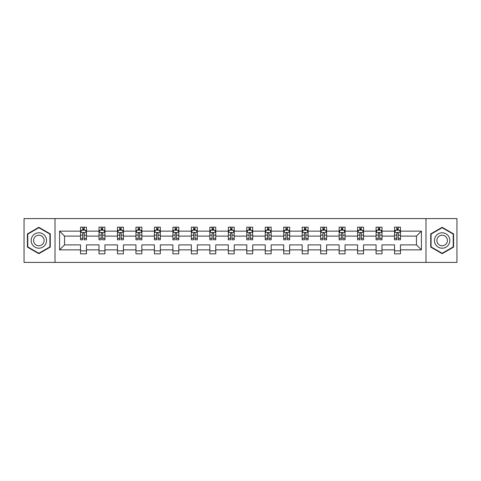 <?xml version="1.0" encoding="UTF-8"?>
<svg xmlns="http://www.w3.org/2000/svg" width="481" height="481" viewBox="0 0 481 481"><rect width="100%" height="100%" fill="white"/><g stroke="black" fill="none" stroke-linecap="round" stroke-linejoin="round"><path stroke-width="0.72" d="M425.986 218.596L24.05 218.596L24.05 262.404L456.95 262.404L456.95 218.596L425.986 218.596L425.986 262.404M400.469 249.855L400.469 244.883L416.456 244.883L421.428 249.855L400.469 249.855L400.469 253.824L394.546 253.824L394.546 249.855L381.998 249.855L381.998 253.824L376.076 253.824L376.076 249.855L363.528 249.855L363.528 253.824L357.605 253.824L357.605 249.855L345.051 249.855L345.051 253.824L339.135 253.824L339.135 249.855L326.581 249.855L326.581 253.824L320.665 253.824L320.665 249.855L308.111 249.855L308.111 253.824L302.188 253.824L302.188 249.855L289.64 249.855L289.64 253.824L283.718 253.824L283.718 249.855L271.17 249.855L271.17 253.824L265.247 253.824L265.247 249.855L252.693 249.855L252.693 253.824L246.777 253.824L246.777 249.855L234.223 249.855L234.223 253.824L228.307 253.824L228.307 249.855L215.753 249.855L215.753 253.824L209.83 253.824L209.83 249.855L197.282 249.855L197.282 253.824L191.36 253.824L191.36 249.855L178.812 249.855L178.812 253.824L172.889 253.824L172.889 249.855L160.335 249.855L160.335 253.824L154.419 253.824L154.419 249.855L141.865 249.855L141.865 253.824L135.949 253.824L135.949 249.855L123.395 249.855L123.395 253.824L117.472 253.824L117.472 249.855L104.924 249.855L104.924 253.824L99.002 253.824L99.002 249.855L86.454 249.855L86.454 253.824L80.531 253.824L80.531 249.855L59.572 249.855L59.572 231.145L80.531 231.145L80.531 227.176L86.454 227.176L86.454 231.145L99.002 231.145L99.002 227.176L104.924 227.176L104.924 231.145L117.472 231.145L117.472 227.176L123.395 227.176L123.395 231.145L135.949 231.145L135.949 227.176L141.865 227.176L141.865 231.145L154.419 231.145L154.419 227.176L160.335 227.176L160.335 231.145L172.889 231.145L172.889 227.176L178.812 227.176L178.812 231.145L191.36 231.145L191.36 227.176L197.282 227.176L197.282 231.145L209.83 231.145L209.83 227.176L215.753 227.176L215.753 231.145L228.307 231.145L228.307 227.176L234.223 227.176L234.223 231.145L246.777 231.145L246.777 227.176L252.693 227.176L252.693 231.145L265.247 231.145L265.247 227.176L271.17 227.176L271.17 231.145L283.718 231.145L283.718 227.176L289.64 227.176L289.64 231.145L302.188 231.145L302.188 227.176L308.111 227.176L308.111 231.145L320.665 231.145L320.665 227.176L326.581 227.176L326.581 231.145L339.135 231.145L339.135 227.176L345.051 227.176L345.051 231.145L357.605 231.145L357.605 227.176L363.528 227.176L363.528 231.145L376.076 231.145L376.076 227.176L381.998 227.176L381.998 231.145L394.546 231.145L394.546 227.176L400.469 227.176L400.469 231.145L421.428 231.145L421.428 249.855M55.014 262.404L55.014 218.596M394.546 231.145L394.546 236.117L381.998 236.117L381.998 231.145M381.998 249.855L381.998 244.883L394.546 244.883L394.546 249.855M376.076 231.145L376.076 236.117L363.528 236.117L363.528 231.145M363.528 249.855L363.528 244.883L376.076 244.883L376.076 249.855M357.605 231.145L357.605 236.117L345.051 236.117L345.051 231.145M345.051 249.855L345.051 244.883L357.605 244.883L357.605 249.855M339.135 231.145L339.135 236.117L326.581 236.117L326.581 231.145M326.581 249.855L326.581 244.883L339.135 244.883L339.135 249.855M320.665 231.145L320.665 236.117L308.111 236.117L308.111 231.145M308.111 249.855L308.111 244.883L320.665 244.883L320.665 249.855M302.188 231.145L302.188 236.117L289.64 236.117L289.64 231.145M289.64 249.855L289.64 244.883L302.188 244.883L302.188 249.855M283.718 231.145L283.718 236.117L271.17 236.117L271.17 231.145M271.17 249.855L271.17 244.883L283.718 244.883L283.718 249.855M265.247 231.145L265.247 236.117L252.693 236.117L252.693 231.145M252.693 249.855L252.693 244.883L265.247 244.883L265.247 249.855M246.777 231.145L246.777 236.117L234.223 236.117L234.223 231.145M234.223 249.855L234.223 244.883L246.777 244.883L246.777 249.855M228.307 231.145L228.307 236.117L215.753 236.117L215.753 231.145M215.753 249.855L215.753 244.883L228.307 244.883L228.307 249.855M209.83 231.145L209.83 236.117L197.282 236.117L197.282 231.145M197.282 249.855L197.282 244.883L209.83 244.883L209.83 249.855M191.36 231.145L191.36 236.117L178.812 236.117L178.812 231.145M178.812 249.855L178.812 244.883L191.36 244.883L191.36 249.855M172.889 231.145L172.889 236.117L160.335 236.117L160.335 231.145M160.335 249.855L160.335 244.883L172.889 244.883L172.889 249.855M154.419 231.145L154.419 236.117L141.865 236.117L141.865 231.145M141.865 249.855L141.865 244.883L154.419 244.883L154.419 249.855M135.949 231.145L135.949 236.117L123.395 236.117L123.395 231.145M123.395 249.855L123.395 244.883L135.949 244.883L135.949 249.855M117.472 231.145L117.472 236.117L104.924 236.117L104.924 231.145M104.924 249.855L104.924 244.883L117.472 244.883L117.472 249.855M99.002 231.145L99.002 236.117L86.454 236.117L86.454 231.145M86.454 249.855L86.454 244.883L99.002 244.883L99.002 249.855M80.531 231.145L80.531 236.117L64.544 236.117L64.544 244.883L80.531 244.883L80.531 249.855M59.572 231.145L64.544 236.117M416.456 244.883L416.456 236.117L400.469 236.117L400.469 231.145M396.801 230.14L398.22 230.14M378.325 230.14L379.749 230.14M359.854 230.14L361.279 230.14M341.384 230.14L342.803 230.14M322.913 230.14L324.332 230.14M304.443 230.14L305.862 230.14M285.967 230.14L287.391 230.14M267.496 230.14L268.915 230.14M249.026 230.14L250.445 230.14M230.555 230.14L231.974 230.14M212.085 230.14L213.504 230.14M193.609 230.14L195.033 230.14M175.138 230.14L176.557 230.14M156.668 230.14L158.087 230.14M138.197 230.14L139.616 230.14M119.721 230.14L121.146 230.14M101.25 230.14L102.675 230.14M82.78 230.14L84.199 230.14M80.531 250.86L86.454 250.86M99.002 250.86L104.924 250.86M117.472 250.86L123.395 250.86M135.949 250.86L141.865 250.86M154.419 250.86L160.335 250.86M172.889 250.86L178.812 250.86M191.36 250.86L197.282 250.86M209.83 250.86L215.753 250.86M228.307 250.86L234.223 250.86M246.777 250.86L252.693 250.86M265.247 250.86L271.17 250.86M283.718 250.86L289.64 250.86M302.188 250.86L308.111 250.86M320.665 250.86L326.581 250.86M339.135 250.86L345.051 250.86M357.605 250.86L363.528 250.86M376.076 250.86L381.998 250.86M394.546 250.86L400.469 250.86M64.544 244.883L59.572 249.855M421.428 231.145L416.456 236.117M50.277 233.904L38.853 227.309L27.423 233.904L27.423 247.096L38.853 253.691L50.277 247.096L50.277 233.904M430.723 233.904L430.723 247.096L442.147 253.691L453.577 247.096L453.577 233.904L442.147 227.309L430.723 233.904M84.199 228.715L82.78 228.715M81.644 230.339L80.531 230.339L80.531 227.176L82.78 227.176L82.78 230.201M80.531 238.305L80.531 239.791L82.78 239.791L82.78 238.305L80.531 238.305L80.531 236.117M86.454 236.117L86.454 239.791L84.199 239.791L84.199 233.453C83.73 232.539 83.255 232.539 82.78 233.453L82.78 238.305M85.335 230.339L86.454 230.339L86.454 227.176L84.199 227.176L84.199 230.201M86.454 232.57L85.269 230.201L81.716 230.201L80.531 232.57M102.675 228.715L101.25 228.715M100.114 230.339L99.002 230.339L99.002 227.176L101.25 227.176L101.25 230.201M99.002 238.305L99.002 239.791L101.25 239.791L101.25 238.305L99.002 238.305L99.002 236.117M104.924 236.117L104.924 239.791L102.675 239.791L102.675 233.453C102.2 232.539 101.725 232.539 101.25 233.453L101.25 238.305M103.812 230.339L104.924 230.339L104.924 227.176L102.675 227.176L102.675 230.201M104.924 232.57L103.74 230.201L100.186 230.201L99.002 232.57M121.146 228.715L119.721 228.715M118.585 230.339L117.472 230.339L117.472 227.176L119.721 227.176L119.721 230.201M117.472 238.305L117.472 239.791L119.721 239.791L119.721 238.305L117.472 238.305L117.472 236.117M123.395 236.117L123.395 239.791L121.146 239.791L121.146 233.453C120.671 232.539 120.196 232.539 119.721 233.453L119.721 238.305M122.282 230.339L123.395 230.339L123.395 227.176L121.146 227.176L121.146 230.201M123.395 232.57L122.21 230.201L118.657 230.201L117.472 232.57M32.185 236.652A7.696 7.696 0 0 0 35.005 247.168A7.696 7.696 0 0 0 45.515 244.348A7.696 7.696 0 0 0 42.701 233.832A7.696 7.696 0 0 0 32.185 236.652M34.289 237.867A5.267 5.267 0 0 0 36.219 245.063A5.267 5.267 0 0 0 43.416 243.133A5.267 5.267 0 0 0 41.486 235.937A5.267 5.267 0 0 0 34.289 237.867M49.922 234.109L49.922 246.891L38.853 253.283L27.778 246.891L27.778 234.109L38.853 227.717L49.922 234.109M435.485 236.652A7.696 7.696 0 0 0 438.299 247.168A7.696 7.696 0 0 0 448.815 244.348A7.696 7.696 0 0 0 445.995 233.832A7.696 7.696 0 0 0 435.485 236.652M437.584 237.867A5.267 5.267 0 0 0 439.514 245.063A5.267 5.267 0 0 0 446.711 243.133A5.267 5.267 0 0 0 444.781 235.937A5.267 5.267 0 0 0 437.584 237.867M453.222 234.109L453.222 246.891L442.147 253.283L431.078 246.891L431.078 234.109L442.147 227.717L453.222 234.109M139.616 228.715L138.197 228.715M137.061 230.339L135.949 230.339L135.949 227.176L138.197 227.176L138.197 230.201M135.949 238.305L135.949 239.791L138.197 239.791L138.197 238.305L135.949 238.305L135.949 236.117M141.865 236.117L141.865 239.791L139.616 239.791L139.616 233.453C139.141 232.539 138.672 232.539 138.197 233.453L138.197 238.305M140.753 230.339L141.865 230.339L141.865 227.176L139.616 227.176L139.616 230.201M141.865 232.57L140.68 230.201L137.127 230.201L135.949 232.57M158.087 228.715L156.668 228.715M155.531 230.339L154.419 230.339L154.419 227.176L156.668 227.176L156.668 230.201M154.419 238.305L154.419 239.791L156.668 239.791L156.668 238.305L154.419 238.305L154.419 236.117M160.335 236.117L160.335 239.791L158.087 239.791L158.087 233.453C157.618 232.539 157.143 232.539 156.668 233.453L156.668 238.305M159.223 230.339L160.335 230.339L160.335 227.176L158.087 227.176L158.087 230.201M160.335 232.57L159.151 230.201L155.603 230.201L154.419 232.57M176.557 228.715L175.138 228.715M174.002 230.339L172.889 230.339L172.889 227.176L175.138 227.176L175.138 230.201M172.889 238.305L172.889 239.791L175.138 239.791L175.138 238.305L172.889 238.305L172.889 236.117M178.812 236.117L178.812 239.791L176.557 239.791L176.557 233.453C176.088 232.539 175.613 232.539 175.138 233.453L175.138 238.305M177.693 230.339L178.812 230.339L178.812 227.176L176.557 227.176L176.557 230.201M178.812 232.57L177.627 230.201L174.074 230.201L172.889 232.57M195.033 228.715L193.609 228.715M192.472 230.339L191.36 230.339L191.36 227.176L193.609 227.176L193.609 230.201M191.36 238.305L191.36 239.791L193.609 239.791L193.609 238.305L191.36 238.305L191.36 236.117M197.282 236.117L197.282 239.791L195.033 239.791L195.033 233.453C194.558 232.539 194.083 232.539 193.609 233.453L193.609 238.305M196.17 230.339L197.282 230.339L197.282 227.176L195.033 227.176L195.033 230.201M197.282 232.57L196.098 230.201L192.544 230.201L191.36 232.57M213.504 228.715L212.085 228.715M210.943 230.339L209.83 230.339L209.83 227.176L212.085 227.176L212.085 230.201M209.83 238.305L209.83 239.791L212.085 239.791L212.085 238.305L209.83 238.305L209.83 236.117M215.753 236.117L215.753 239.791L213.504 239.791L213.504 233.453C213.029 232.539 212.554 232.539 212.085 233.453L212.085 238.305M214.64 230.339L215.753 230.339L215.753 227.176L213.504 227.176L213.504 230.201M215.753 232.57L214.568 230.201L211.015 230.201L209.83 232.57M231.974 228.715L230.555 228.715M229.419 230.339L228.307 230.339L228.307 227.176L230.555 227.176L230.555 230.201M228.307 238.305L228.307 239.791L230.555 239.791L230.555 238.305L228.307 238.305L228.307 236.117M234.223 236.117L234.223 239.791L231.974 239.791L231.974 233.453C231.499 232.539 231.03 232.539 230.555 233.453L230.555 238.305M233.111 230.339L234.223 230.339L234.223 227.176L231.974 227.176L231.974 230.201M234.223 232.57L233.038 230.201L229.485 230.201L228.307 232.57M250.445 228.715L249.026 228.715M247.889 230.339L246.777 230.339L246.777 227.176L249.026 227.176L249.026 230.201M246.777 238.305L246.777 239.791L249.026 239.791L249.026 238.305L246.777 238.305L246.777 236.117M252.693 236.117L252.693 239.791L250.445 239.791L250.445 233.453C249.976 232.539 249.501 232.539 249.026 233.453L249.026 238.305M251.581 230.339L252.693 230.339L252.693 227.176L250.445 227.176L250.445 230.201M252.693 232.57L251.515 230.201L247.962 230.201L246.777 232.57M268.915 228.715L267.496 228.715M266.36 230.339L265.247 230.339L265.247 227.176L267.496 227.176L267.496 230.201M265.247 238.305L265.247 239.791L267.496 239.791L267.496 238.305L265.247 238.305L265.247 236.117M271.17 236.117L271.17 239.791L268.915 239.791L268.915 233.453C268.446 232.539 267.971 232.539 267.496 233.453L267.496 238.305M270.057 230.339L271.17 230.339L271.17 227.176L268.915 227.176L268.915 230.201M271.17 232.57L269.985 230.201L266.432 230.201L265.247 232.57M287.391 228.715L285.967 228.715M284.83 230.339L283.718 230.339L283.718 227.176L285.967 227.176L285.967 230.201M283.718 238.305L283.718 239.791L285.967 239.791L285.967 238.305L283.718 238.305L283.718 236.117M289.64 236.117L289.64 239.791L287.391 239.791L287.391 233.453C286.916 232.539 286.442 232.539 285.967 233.453L285.967 238.305M288.528 230.339L289.64 230.339L289.64 227.176L287.391 227.176L287.391 230.201M289.64 232.57L288.456 230.201L284.902 230.201L283.718 232.57M305.862 228.715L304.443 228.715M303.307 230.339L302.188 230.339L302.188 227.176L304.443 227.176L304.443 230.201M302.188 238.305L302.188 239.791L304.443 239.791L304.443 238.305L302.188 238.305L302.188 236.117M308.111 236.117L308.111 239.791L305.862 239.791L305.862 233.453C305.387 232.539 304.912 232.539 304.443 233.453L304.443 238.305M306.998 230.339L308.111 230.339L308.111 227.176L305.862 227.176L305.862 230.201M308.111 232.57L306.926 230.201L303.373 230.201L302.188 232.57M324.332 228.715L322.913 228.715M321.777 230.339L320.665 230.339L320.665 227.176L322.913 227.176L322.913 230.201M320.665 238.305L320.665 239.791L322.913 239.791L322.913 238.305L320.665 238.305L320.665 236.117M326.581 236.117L326.581 239.791L324.332 239.791L324.332 233.453C323.857 232.539 323.388 232.539 322.913 233.453L322.913 238.305M325.469 230.339L326.581 230.339L326.581 227.176L324.332 227.176L324.332 230.201M326.581 232.57L325.397 230.201L321.849 230.201L320.665 232.57M342.803 228.715L341.384 228.715M340.247 230.339L339.135 230.339L339.135 227.176L341.384 227.176L341.384 230.201M339.135 238.305L339.135 239.791L341.384 239.791L341.384 238.305L339.135 238.305L339.135 236.117M345.051 236.117L345.051 239.791L342.803 239.791L342.803 233.453C342.334 232.539 341.859 232.539 341.384 233.453L341.384 238.305M343.939 230.339L345.051 230.339L345.051 227.176L342.803 227.176L342.803 230.201M345.051 232.57L343.873 230.201L340.32 230.201L339.135 232.57M361.279 228.715L359.854 228.715M358.718 230.339L357.605 230.339L357.605 227.176L359.854 227.176L359.854 230.201M357.605 238.305L357.605 239.791L359.854 239.791L359.854 238.305L357.605 238.305L357.605 236.117M363.528 236.117L363.528 239.791L361.279 239.791L361.279 233.453C360.804 232.539 360.329 232.539 359.854 233.453L359.854 238.305M362.415 230.339L363.528 230.339L363.528 227.176L361.279 227.176L361.279 230.201M363.528 232.57L362.343 230.201L358.79 230.201L357.605 232.57M379.749 228.715L378.325 228.715M377.188 230.339L376.076 230.339L376.076 227.176L378.325 227.176L378.325 230.201M376.076 238.305L376.076 239.791L378.325 239.791L378.325 238.305L376.076 238.305L376.076 236.117M381.998 236.117L381.998 239.791L379.749 239.791L379.749 233.453C379.275 232.539 378.8 232.539 378.325 233.453L378.325 238.305M380.886 230.339L381.998 230.339L381.998 227.176L379.749 227.176L379.749 230.201M381.998 232.57L380.814 230.201L377.26 230.201L376.076 232.57M398.22 228.715L396.801 228.715M395.665 230.339L394.546 230.339L394.546 227.176L396.801 227.176L396.801 230.201M394.546 238.305L394.546 239.791L396.801 239.791L396.801 238.305L394.546 238.305L394.546 236.117M400.469 236.117L400.469 239.791L398.22 239.791L398.22 233.453C397.745 232.539 397.276 232.539 396.801 233.453L396.801 238.305M399.356 230.339L400.469 230.339L400.469 227.176L398.22 227.176L398.22 230.201M400.469 232.57L399.284 230.201L395.731 230.201L394.546 232.57M86.424 232.509L80.561 232.509M86.454 238.305L84.199 238.305M82.78 235.131L80.531 235.131M86.454 235.131L84.199 235.131M84.199 229.473L82.78 229.473M104.894 232.509L99.032 232.509M104.924 238.305L102.675 238.305M101.25 235.131L99.002 235.131M104.924 235.131L102.675 235.131M102.675 229.473L101.25 229.473M123.364 232.509L117.502 232.509M123.395 238.305L121.146 238.305M119.721 235.131L117.472 235.131M123.395 235.131L121.146 235.131M121.146 229.473L119.721 229.473M141.835 232.509L135.973 232.509M141.865 238.305L139.616 238.305M138.197 235.131L135.949 235.131M141.865 235.131L139.616 235.131M139.616 229.473L138.197 229.473M160.305 232.509L154.449 232.509M160.335 238.305L158.087 238.305M156.668 235.131L154.419 235.131M160.335 235.131L158.087 235.131M158.087 229.473L156.668 229.473M178.782 232.509L172.919 232.509M178.812 238.305L176.557 238.305M175.138 235.131L172.889 235.131M178.812 235.131L176.557 235.131M176.557 229.473L175.138 229.473M197.252 232.509L191.39 232.509M197.282 238.305L195.033 238.305M193.609 235.131L191.36 235.131M197.282 235.131L195.033 235.131M195.033 229.473L193.609 229.473M215.722 232.509L209.86 232.509M215.753 238.305L213.504 238.305M212.085 235.131L209.83 235.131M215.753 235.131L213.504 235.131M213.504 229.473L212.085 229.473M234.193 232.509L228.331 232.509M234.223 238.305L231.974 238.305M230.555 235.131L228.307 235.131M234.223 235.131L231.974 235.131M231.974 229.473L230.555 229.473M252.669 232.509L246.807 232.509M252.693 238.305L250.445 238.305M249.026 235.131L246.777 235.131M252.693 235.131L250.445 235.131M250.445 229.473L249.026 229.473M271.14 232.509L265.278 232.509M271.17 238.305L268.915 238.305M267.496 235.131L265.247 235.131M271.17 235.131L268.915 235.131M268.915 229.473L267.496 229.473M289.61 232.509L283.748 232.509M289.64 238.305L287.391 238.305M285.967 235.131L283.718 235.131M289.64 235.131L287.391 235.131M287.391 229.473L285.967 229.473M308.08 232.509L302.218 232.509M308.111 238.305L305.862 238.305M304.443 235.131L302.188 235.131M308.111 235.131L305.862 235.131M305.862 229.473L304.443 229.473M326.551 232.509L320.695 232.509M326.581 238.305L324.332 238.305M322.913 235.131L320.665 235.131M326.581 235.131L324.332 235.131M324.332 229.473L322.913 229.473M345.027 232.509L339.165 232.509M345.051 238.305L342.803 238.305M341.384 235.131L339.135 235.131M345.051 235.131L342.803 235.131M342.803 229.473L341.384 229.473M363.498 232.509L357.636 232.509M363.528 238.305L361.279 238.305M359.854 235.131L357.605 235.131M363.528 235.131L361.279 235.131M361.279 229.473L359.854 229.473M381.968 232.509L376.106 232.509M381.998 238.305L379.749 238.305M378.325 235.131L376.076 235.131M381.998 235.131L379.749 235.131M379.749 229.473L378.325 229.473M400.439 232.509L394.576 232.509M400.469 238.305L398.22 238.305M396.801 235.131L394.546 235.131M400.469 235.131L398.22 235.131M398.22 229.473L396.801 229.473"/></g></svg>
